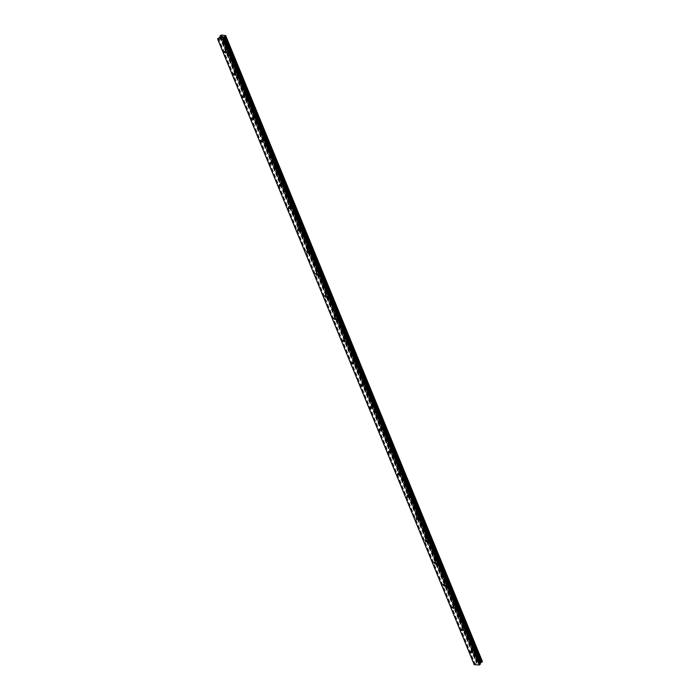 <?xml version="1.0" encoding="UTF-8"?>
<svg xmlns="http://www.w3.org/2000/svg" width="700" height="700" viewBox="0 0 700 700"><rect width="100%" height="100%" fill="white"/><g stroke="black" fill="none" stroke-linecap="round" stroke-linejoin="round"><path stroke-width="0.53" stroke-dasharray="3.5 2.62" d="M472.876 649.25A1.032 0.656 39.8 0 1 474.548 649.32A1.032 0.656 39.8 0 1 472.876 649.25M476.298 647.903A1.724 1.094 -140.2 0 0 474.985 646.608A1.724 1.094 -140.2 0 0 473.585 646.739A1.724 1.094 -140.2 0 0 473.524 647.789A1.724 1.094 -140.2 0 0 474.836 649.075A1.724 1.094 -140.2 0 0 476.236 648.944A1.724 1.094 -140.2 0 0 476.298 647.903A1.724 1.094 -140.2 0 0 474.985 646.608A1.724 1.094 -140.2 0 0 473.585 646.739A1.724 1.094 -140.2 0 0 473.524 647.78A1.724 1.094 -140.2 0 0 474.845 649.075A1.724 1.094 -140.2 0 0 476.245 648.944A1.724 1.094 -140.2 0 0 476.306 647.903M463.767 627.034A1.032 0.656 39.8 0 1 465.43 627.104A1.032 0.656 39.8 0 1 463.767 627.034M467.189 625.686A1.724 1.094 -140.2 0 0 465.876 624.4A1.724 1.094 -140.2 0 0 464.476 624.523A1.724 1.094 -140.2 0 0 464.415 625.572A1.724 1.094 -140.2 0 0 465.727 626.859A1.724 1.094 -140.2 0 0 467.127 626.736A1.724 1.094 -140.2 0 0 467.189 625.686A1.724 1.094 -140.2 0 0 465.876 624.391A1.724 1.094 -140.2 0 0 464.476 624.523A1.724 1.094 -140.2 0 0 464.415 625.564A1.724 1.094 -140.2 0 0 465.727 626.859A1.724 1.094 -140.2 0 0 467.127 626.727A1.724 1.094 -140.2 0 0 467.189 625.686M454.659 604.826A1.032 0.656 39.8 0 1 456.321 604.896A1.032 0.656 39.8 0 1 454.659 604.826M458.08 603.47A1.724 1.094 -140.2 0 0 456.767 602.184A1.724 1.094 -140.2 0 0 455.367 602.306A1.724 1.094 -140.2 0 0 455.298 603.356A1.724 1.094 -140.2 0 0 456.619 604.642A1.724 1.094 -140.2 0 0 458.019 604.52A1.724 1.094 -140.2 0 0 458.08 603.47A1.724 1.094 -140.2 0 0 456.767 602.175A1.724 1.094 -140.2 0 0 455.367 602.306A1.724 1.094 -140.2 0 0 455.306 603.356A1.724 1.094 -140.2 0 0 456.619 604.642A1.724 1.094 -140.2 0 0 458.019 604.511A1.724 1.094 -140.2 0 0 458.08 603.47M445.541 582.61A1.032 0.656 39.8 0 1 447.213 582.68A1.032 0.656 39.8 0 1 445.541 582.61M448.971 581.254A1.724 1.094 -140.2 0 0 447.65 579.968A1.724 1.094 -140.2 0 0 446.25 580.099A1.724 1.094 -140.2 0 0 446.189 581.14A1.724 1.094 -140.2 0 0 447.51 582.435A1.724 1.094 -140.2 0 0 448.91 582.304A1.724 1.094 -140.2 0 0 448.971 581.254A1.724 1.094 -140.2 0 0 447.659 579.968A1.724 1.094 -140.2 0 0 446.259 580.09A1.724 1.094 -140.2 0 0 446.189 581.14A1.724 1.094 -140.2 0 0 447.51 582.426A1.724 1.094 -140.2 0 0 448.91 582.304A1.724 1.094 -140.2 0 0 448.971 581.254M436.433 560.394A1.032 0.656 39.8 0 1 438.104 560.464A1.032 0.656 39.8 0 1 436.433 560.394M439.854 559.046A1.724 1.094 -140.2 0 0 438.541 557.751A1.724 1.094 -140.2 0 0 437.141 557.883A1.724 1.094 -140.2 0 0 437.08 558.924A1.724 1.094 -140.2 0 0 438.392 560.219A1.724 1.094 -140.2 0 0 439.793 560.087A1.724 1.094 -140.2 0 0 439.854 559.046A1.724 1.094 -140.2 0 0 438.541 557.751A1.724 1.094 -140.2 0 0 437.141 557.874A1.724 1.094 -140.2 0 0 437.08 558.924A1.724 1.094 -140.2 0 0 438.401 560.21A1.724 1.094 -140.2 0 0 439.801 560.087A1.724 1.094 -140.2 0 0 439.863 559.038M427.324 538.178A1.032 0.656 39.8 0 1 428.986 538.247A1.032 0.656 39.8 0 1 427.324 538.178M430.745 536.83A1.724 1.094 -140.2 0 0 429.433 535.535A1.724 1.094 -140.2 0 0 428.033 535.666A1.724 1.094 -140.2 0 0 427.971 536.707A1.724 1.094 -140.2 0 0 429.284 538.003A1.724 1.094 -140.2 0 0 430.684 537.871A1.724 1.094 -140.2 0 0 430.745 536.83A1.724 1.094 -140.2 0 0 429.433 535.535A1.724 1.094 -140.2 0 0 428.033 535.666A1.724 1.094 -140.2 0 0 427.971 536.707A1.724 1.094 -140.2 0 0 429.284 538.003A1.724 1.094 -140.2 0 0 430.684 537.871A1.724 1.094 -140.2 0 0 430.745 536.821M418.215 515.961A1.032 0.656 39.8 0 1 419.877 516.031A1.032 0.656 39.8 0 1 418.215 515.961M421.636 514.614A1.724 1.094 -140.2 0 0 420.324 513.319A1.724 1.094 -140.2 0 0 418.924 513.45A1.724 1.094 -140.2 0 0 418.854 514.491A1.724 1.094 -140.2 0 0 420.175 515.786A1.724 1.094 -140.2 0 0 421.575 515.655A1.724 1.094 -140.2 0 0 421.636 514.614A1.724 1.094 -140.2 0 0 420.324 513.319A1.724 1.094 -140.2 0 0 418.924 513.45A1.724 1.094 -140.2 0 0 418.863 514.491A1.724 1.094 -140.2 0 0 420.175 515.786A1.724 1.094 -140.2 0 0 421.575 515.655A1.724 1.094 -140.2 0 0 421.636 514.614M409.098 493.745A1.032 0.656 39.8 0 1 410.769 493.815A1.032 0.656 39.8 0 1 409.098 493.745M412.527 492.398A1.724 1.094 -140.2 0 0 411.206 491.102A1.724 1.094 -140.2 0 0 409.806 491.234A1.724 1.094 -140.2 0 0 409.745 492.284A1.724 1.094 -140.2 0 0 411.066 493.57A1.724 1.094 -140.2 0 0 412.457 493.448A1.724 1.094 -140.2 0 0 412.527 492.398A1.724 1.094 -140.2 0 0 411.215 491.102A1.724 1.094 -140.2 0 0 409.815 491.234A1.724 1.094 -140.2 0 0 409.745 492.275A1.724 1.094 -140.2 0 0 411.066 493.57A1.724 1.094 -140.2 0 0 412.466 493.439A1.724 1.094 -140.2 0 0 412.527 492.398M399.989 471.529A1.032 0.656 39.8 0 1 401.651 471.608A1.032 0.656 39.8 0 1 399.989 471.529M403.41 470.181A1.724 1.094 -140.2 0 0 402.098 468.895A1.724 1.094 -140.2 0 0 400.697 469.017A1.724 1.094 -140.2 0 0 400.636 470.067A1.724 1.094 -140.2 0 0 401.949 471.354A1.724 1.094 -140.2 0 0 403.349 471.231A1.724 1.094 -140.2 0 0 403.41 470.181A1.724 1.094 -140.2 0 0 402.098 468.886A1.724 1.094 -140.2 0 0 400.697 469.017A1.724 1.094 -140.2 0 0 400.636 470.059A1.724 1.094 -140.2 0 0 401.957 471.354A1.724 1.094 -140.2 0 0 403.349 471.222A1.724 1.094 -140.2 0 0 403.419 470.181M390.88 449.321A1.032 0.656 39.8 0 1 392.543 449.391A1.032 0.656 39.8 0 1 390.88 449.321M394.301 447.965A1.724 1.094 -140.2 0 0 392.989 446.679A1.724 1.094 -140.2 0 0 391.589 446.801A1.724 1.094 -140.2 0 0 391.527 447.851A1.724 1.094 -140.2 0 0 392.84 449.137A1.724 1.094 -140.2 0 0 394.24 449.015A1.724 1.094 -140.2 0 0 394.301 447.965A1.724 1.094 -140.2 0 0 392.989 446.67A1.724 1.094 -140.2 0 0 391.589 446.801A1.724 1.094 -140.2 0 0 391.527 447.851A1.724 1.094 -140.2 0 0 392.84 449.137A1.724 1.094 -140.2 0 0 394.24 449.015A1.724 1.094 -140.2 0 0 394.301 447.965M381.771 427.105A1.032 0.656 39.8 0 1 383.434 427.175A1.032 0.656 39.8 0 1 381.771 427.105M385.192 425.749A1.724 1.094 -140.2 0 0 383.88 424.463A1.724 1.094 -140.2 0 0 382.48 424.594A1.724 1.094 -140.2 0 0 382.41 425.635A1.724 1.094 -140.2 0 0 383.731 426.93A1.724 1.094 -140.2 0 0 385.131 426.799A1.724 1.094 -140.2 0 0 385.192 425.749A1.724 1.094 -140.2 0 0 383.88 424.463A1.724 1.094 -140.2 0 0 382.48 424.585A1.724 1.094 -140.2 0 0 382.419 425.635A1.724 1.094 -140.2 0 0 383.731 426.921A1.724 1.094 -140.2 0 0 385.131 426.799A1.724 1.094 -140.2 0 0 385.192 425.749M372.654 404.889A1.032 0.656 39.8 0 1 374.325 404.959A1.032 0.656 39.8 0 1 372.654 404.889M376.084 403.541A1.724 1.094 -140.2 0 0 374.762 402.246A1.724 1.094 -140.2 0 0 373.363 402.377A1.724 1.094 -140.2 0 0 373.301 403.419A1.724 1.094 -140.2 0 0 374.614 404.714A1.724 1.094 -140.2 0 0 376.014 404.582A1.724 1.094 -140.2 0 0 376.084 403.541A1.724 1.094 -140.2 0 0 374.771 402.246A1.724 1.094 -140.2 0 0 373.371 402.369A1.724 1.094 -140.2 0 0 373.301 403.419A1.724 1.094 -140.2 0 0 374.623 404.705A1.724 1.094 -140.2 0 0 376.023 404.582A1.724 1.094 -140.2 0 0 376.084 403.533M363.545 382.672A1.032 0.656 39.8 0 1 365.207 382.743A1.032 0.656 39.8 0 1 363.545 382.672M366.966 381.325A1.724 1.094 -140.2 0 0 365.654 380.03A1.724 1.094 -140.2 0 0 364.254 380.161A1.724 1.094 -140.2 0 0 364.192 381.203A1.724 1.094 -140.2 0 0 365.505 382.498A1.724 1.094 -140.2 0 0 366.905 382.366A1.724 1.094 -140.2 0 0 366.966 381.325A1.724 1.094 -140.2 0 0 365.654 380.03A1.724 1.094 -140.2 0 0 364.254 380.161A1.724 1.094 -140.2 0 0 364.192 381.203A1.724 1.094 -140.2 0 0 365.505 382.498A1.724 1.094 -140.2 0 0 366.905 382.366A1.724 1.094 -140.2 0 0 366.975 381.316M354.436 360.456A1.032 0.656 39.8 0 1 356.099 360.526A1.032 0.656 39.8 0 1 354.436 360.456M357.858 359.109A1.724 1.094 -140.2 0 0 356.545 357.814A1.724 1.094 -140.2 0 0 355.145 357.945A1.724 1.094 -140.2 0 0 355.084 358.995A1.724 1.094 -140.2 0 0 356.396 360.281A1.724 1.094 -140.2 0 0 357.796 360.15A1.724 1.094 -140.2 0 0 357.858 359.109A1.724 1.094 -140.2 0 0 356.545 357.814A1.724 1.094 -140.2 0 0 355.145 357.945A1.724 1.094 -140.2 0 0 355.084 358.986A1.724 1.094 -140.2 0 0 356.396 360.281A1.724 1.094 -140.2 0 0 357.796 360.15A1.724 1.094 -140.2 0 0 357.858 359.109M345.319 338.24A1.032 0.656 39.8 0 1 346.99 338.31A1.032 0.656 39.8 0 1 345.319 338.24M348.749 336.892A1.724 1.094 -140.2 0 0 347.428 335.606A1.724 1.094 -140.2 0 0 346.027 335.729A1.724 1.094 -140.2 0 0 345.966 336.779A1.724 1.094 -140.2 0 0 347.287 338.065A1.724 1.094 -140.2 0 0 348.688 337.942A1.724 1.094 -140.2 0 0 348.749 336.892A1.724 1.094 -140.2 0 0 347.436 335.598A1.724 1.094 -140.2 0 0 346.036 335.729A1.724 1.094 -140.2 0 0 345.975 336.77A1.724 1.094 -140.2 0 0 347.287 338.065A1.724 1.094 -140.2 0 0 348.688 337.934A1.724 1.094 -140.2 0 0 348.749 336.892M336.21 316.033A1.032 0.656 39.8 0 1 337.881 316.102A1.032 0.656 39.8 0 1 336.21 316.033M339.64 314.676A1.724 1.094 -140.2 0 0 338.319 313.39A1.724 1.094 -140.2 0 0 336.919 313.512A1.724 1.094 -140.2 0 0 336.858 314.562A1.724 1.094 -140.2 0 0 338.17 315.849A1.724 1.094 -140.2 0 0 339.57 315.726A1.724 1.094 -140.2 0 0 339.64 314.676A1.724 1.094 -140.2 0 0 338.319 313.381A1.724 1.094 -140.2 0 0 336.919 313.512A1.724 1.094 -140.2 0 0 336.858 314.562A1.724 1.094 -140.2 0 0 338.179 315.849A1.724 1.094 -140.2 0 0 339.579 315.717A1.724 1.094 -140.2 0 0 339.64 314.676M327.101 293.816A1.032 0.656 39.8 0 1 328.764 293.886A1.032 0.656 39.8 0 1 327.101 293.816M330.523 292.46A1.724 1.094 -140.2 0 0 329.21 291.174A1.724 1.094 -140.2 0 0 327.81 291.296A1.724 1.094 -140.2 0 0 327.749 292.346A1.724 1.094 -140.2 0 0 329.061 293.641A1.724 1.094 -140.2 0 0 330.461 293.51A1.724 1.094 -140.2 0 0 330.523 292.46A1.724 1.094 -140.2 0 0 329.21 291.174A1.724 1.094 -140.2 0 0 327.81 291.296A1.724 1.094 -140.2 0 0 327.749 292.346A1.724 1.094 -140.2 0 0 329.061 293.632A1.724 1.094 -140.2 0 0 330.461 293.51A1.724 1.094 -140.2 0 0 330.531 292.46M317.993 271.6A1.032 0.656 39.8 0 1 319.655 271.67A1.032 0.656 39.8 0 1 317.993 271.6M321.414 270.252A1.724 1.094 -140.2 0 0 320.101 268.957A1.724 1.094 -140.2 0 0 318.701 269.089A1.724 1.094 -140.2 0 0 318.64 270.13A1.724 1.094 -140.2 0 0 319.953 271.425A1.724 1.094 -140.2 0 0 321.352 271.294A1.724 1.094 -140.2 0 0 321.414 270.252A1.724 1.094 -140.2 0 0 320.101 268.957A1.724 1.094 -140.2 0 0 318.701 269.08A1.724 1.094 -140.2 0 0 318.64 270.13A1.724 1.094 -140.2 0 0 319.953 271.416A1.724 1.094 -140.2 0 0 321.352 271.294A1.724 1.094 -140.2 0 0 321.414 270.244M308.875 249.384A1.032 0.656 39.8 0 1 310.546 249.454A1.032 0.656 39.8 0 1 308.875 249.384M312.305 248.036A1.724 1.094 -140.2 0 0 310.984 246.741A1.724 1.094 -140.2 0 0 309.584 246.873A1.724 1.094 -140.2 0 0 309.523 247.914A1.724 1.094 -140.2 0 0 310.844 249.209A1.724 1.094 -140.2 0 0 312.244 249.078A1.724 1.094 -140.2 0 0 312.305 248.036A1.724 1.094 -140.2 0 0 310.993 246.741A1.724 1.094 -140.2 0 0 309.592 246.864A1.724 1.094 -140.2 0 0 309.531 247.914A1.724 1.094 -140.2 0 0 310.844 249.209A1.724 1.094 -140.2 0 0 312.244 249.078A1.724 1.094 -140.2 0 0 312.305 248.027M299.766 227.168A1.032 0.656 39.8 0 1 301.438 227.237A1.032 0.656 39.8 0 1 299.766 227.168M303.188 225.82A1.724 1.094 -140.2 0 0 301.875 224.525A1.724 1.094 -140.2 0 0 300.475 224.656A1.724 1.094 -140.2 0 0 300.414 225.697A1.724 1.094 -140.2 0 0 301.726 226.993A1.724 1.094 -140.2 0 0 303.126 226.861A1.724 1.094 -140.2 0 0 303.188 225.82A1.724 1.094 -140.2 0 0 301.875 224.525A1.724 1.094 -140.2 0 0 300.475 224.656A1.724 1.094 -140.2 0 0 300.414 225.697A1.724 1.094 -140.2 0 0 301.735 226.993A1.724 1.094 -140.2 0 0 303.135 226.861A1.724 1.094 -140.2 0 0 303.196 225.82M290.658 204.951A1.032 0.656 39.8 0 1 292.32 205.021A1.032 0.656 39.8 0 1 290.658 204.951M294.079 203.604A1.724 1.094 -140.2 0 0 292.766 202.309A1.724 1.094 -140.2 0 0 291.366 202.44A1.724 1.094 -140.2 0 0 291.305 203.49A1.724 1.094 -140.2 0 0 292.618 204.776A1.724 1.094 -140.2 0 0 294.017 204.645A1.724 1.094 -140.2 0 0 294.079 203.604A1.724 1.094 -140.2 0 0 292.766 202.309A1.724 1.094 -140.2 0 0 291.366 202.44A1.724 1.094 -140.2 0 0 291.305 203.481A1.724 1.094 -140.2 0 0 292.618 204.776A1.724 1.094 -140.2 0 0 294.017 204.645A1.724 1.094 -140.2 0 0 294.079 203.604M281.549 182.735A1.032 0.656 39.8 0 1 283.211 182.805A1.032 0.656 39.8 0 1 281.549 182.735M284.97 181.388A1.724 1.094 -140.2 0 0 283.658 180.101A1.724 1.094 -140.2 0 0 282.257 180.224A1.724 1.094 -140.2 0 0 282.196 181.274A1.724 1.094 -140.2 0 0 283.509 182.56A1.724 1.094 -140.2 0 0 284.909 182.438A1.724 1.094 -140.2 0 0 284.97 181.388A1.724 1.094 -140.2 0 0 283.658 180.093A1.724 1.094 -140.2 0 0 282.257 180.224A1.724 1.094 -140.2 0 0 282.196 181.265A1.724 1.094 -140.2 0 0 283.509 182.56A1.724 1.094 -140.2 0 0 284.909 182.429A1.724 1.094 -140.2 0 0 284.97 181.388M272.431 160.528A1.032 0.656 39.8 0 1 274.102 160.597A1.032 0.656 39.8 0 1 272.431 160.528M275.861 159.171A1.724 1.094 -140.2 0 0 274.54 157.885A1.724 1.094 -140.2 0 0 273.14 158.008A1.724 1.094 -140.2 0 0 273.079 159.058A1.724 1.094 -140.2 0 0 274.4 160.344A1.724 1.094 -140.2 0 0 275.8 160.221A1.724 1.094 -140.2 0 0 275.861 159.171A1.724 1.094 -140.2 0 0 274.549 157.876A1.724 1.094 -140.2 0 0 273.149 158.008A1.724 1.094 -140.2 0 0 273.088 159.058A1.724 1.094 -140.2 0 0 274.4 160.344A1.724 1.094 -140.2 0 0 275.8 160.213A1.724 1.094 -140.2 0 0 275.861 159.171M263.322 138.311A1.032 0.656 39.8 0 1 264.994 138.381A1.032 0.656 39.8 0 1 263.322 138.311M266.744 136.955A1.724 1.094 -140.2 0 0 265.431 135.669A1.724 1.094 -140.2 0 0 264.031 135.8A1.724 1.094 -140.2 0 0 263.97 136.841A1.724 1.094 -140.2 0 0 265.283 138.136A1.724 1.094 -140.2 0 0 266.683 138.005A1.724 1.094 -140.2 0 0 266.744 136.955A1.724 1.094 -140.2 0 0 265.431 135.669A1.724 1.094 -140.2 0 0 264.031 135.791A1.724 1.094 -140.2 0 0 263.97 136.841A1.724 1.094 -140.2 0 0 265.291 138.127A1.724 1.094 -140.2 0 0 266.691 138.005A1.724 1.094 -140.2 0 0 266.752 136.955M254.214 116.095A1.032 0.656 39.8 0 1 255.876 116.165A1.032 0.656 39.8 0 1 254.214 116.095M257.635 114.747A1.724 1.094 -140.2 0 0 256.322 113.453A1.724 1.094 -140.2 0 0 254.922 113.584A1.724 1.094 -140.2 0 0 254.861 114.625A1.724 1.094 -140.2 0 0 256.174 115.92A1.724 1.094 -140.2 0 0 257.574 115.789A1.724 1.094 -140.2 0 0 257.635 114.747A1.724 1.094 -140.2 0 0 256.322 113.453A1.724 1.094 -140.2 0 0 254.922 113.575A1.724 1.094 -140.2 0 0 254.861 114.625A1.724 1.094 -140.2 0 0 256.174 115.911A1.724 1.094 -140.2 0 0 257.574 115.789A1.724 1.094 -140.2 0 0 257.635 114.739M245.105 93.879A1.032 0.656 39.8 0 1 246.767 93.949A1.032 0.656 39.8 0 1 245.105 93.879M248.526 92.531A1.724 1.094 -140.2 0 0 247.214 91.236A1.724 1.094 -140.2 0 0 245.814 91.368A1.724 1.094 -140.2 0 0 245.752 92.409A1.724 1.094 -140.2 0 0 247.065 93.704A1.724 1.094 -140.2 0 0 248.465 93.572A1.724 1.094 -140.2 0 0 248.526 92.531A1.724 1.094 -140.2 0 0 247.214 91.236A1.724 1.094 -140.2 0 0 245.814 91.368A1.724 1.094 -140.2 0 0 245.752 92.409A1.724 1.094 -140.2 0 0 247.065 93.704A1.724 1.094 -140.2 0 0 248.465 93.572A1.724 1.094 -140.2 0 0 248.526 92.522M235.987 71.663A1.032 0.656 39.8 0 1 237.659 71.733A1.032 0.656 39.8 0 1 235.987 71.663M239.418 70.315A1.724 1.094 -140.2 0 0 238.096 69.02A1.724 1.094 -140.2 0 0 236.696 69.151A1.724 1.094 -140.2 0 0 236.635 70.192A1.724 1.094 -140.2 0 0 237.956 71.487A1.724 1.094 -140.2 0 0 239.356 71.356A1.724 1.094 -140.2 0 0 239.418 70.315A1.724 1.094 -140.2 0 0 238.105 69.02A1.724 1.094 -140.2 0 0 236.705 69.151A1.724 1.094 -140.2 0 0 236.644 70.192A1.724 1.094 -140.2 0 0 237.956 71.487A1.724 1.094 -140.2 0 0 239.356 71.356A1.724 1.094 -140.2 0 0 239.418 70.315M226.879 49.446A1.032 0.656 39.8 0 1 228.55 49.516A1.032 0.656 39.8 0 1 226.879 49.446M230.3 48.099A1.724 1.094 -140.2 0 0 228.987 46.804A1.724 1.094 -140.2 0 0 227.588 46.935A1.724 1.094 -140.2 0 0 227.526 47.985A1.724 1.094 -140.2 0 0 228.839 49.271A1.724 1.094 -140.2 0 0 230.239 49.149A1.724 1.094 -140.2 0 0 230.3 48.099A1.724 1.094 -140.2 0 0 228.987 46.804A1.724 1.094 -140.2 0 0 227.588 46.935A1.724 1.094 -140.2 0 0 227.526 47.976A1.724 1.094 -140.2 0 0 228.848 49.271A1.724 1.094 -140.2 0 0 230.248 49.14A1.724 1.094 -140.2 0 0 230.309 48.099M226.328 49.429A1.724 1.094 39.8 0 1 226.389 48.379A1.724 1.094 39.8 0 1 227.789 48.248A1.724 1.094 39.8 0 1 229.101 49.542A1.724 1.094 39.8 0 1 229.04 50.593A1.724 1.094 39.8 0 1 227.64 50.715A1.724 1.094 39.8 0 1 226.328 49.429M227.412 48.116A1.724 1.094 39.8 0 1 227.474 47.075A1.724 1.094 39.8 0 1 228.874 46.944A1.724 1.094 39.8 0 1 230.186 48.239A1.724 1.094 39.8 0 1 230.125 49.28A1.724 1.094 39.8 0 1 228.725 49.411A1.724 1.094 39.8 0 1 227.412 48.116M235.436 71.636A1.724 1.094 39.8 0 1 235.498 70.595A1.724 1.094 39.8 0 1 236.898 70.464A1.724 1.094 39.8 0 1 238.21 71.759A1.724 1.094 39.8 0 1 238.149 72.8A1.724 1.094 39.8 0 1 236.749 72.931A1.724 1.094 39.8 0 1 235.436 71.636M236.521 70.332A1.724 1.094 39.8 0 1 236.582 69.291A1.724 1.094 39.8 0 1 237.983 69.16A1.724 1.094 39.8 0 1 239.304 70.446A1.724 1.094 39.8 0 1 239.243 71.496A1.724 1.094 39.8 0 1 237.843 71.627A1.724 1.094 39.8 0 1 236.521 70.332M244.545 93.853A1.724 1.094 39.8 0 1 244.606 92.811A1.724 1.094 39.8 0 1 246.006 92.68A1.724 1.094 39.8 0 1 247.328 93.975A1.724 1.094 39.8 0 1 247.257 95.016A1.724 1.094 39.8 0 1 245.858 95.147A1.724 1.094 39.8 0 1 244.545 93.853M245.639 92.549A1.724 1.094 39.8 0 1 245.7 91.499A1.724 1.094 39.8 0 1 247.1 91.376A1.724 1.094 39.8 0 1 248.412 92.663A1.724 1.094 39.8 0 1 248.351 93.712A1.724 1.094 39.8 0 1 246.951 93.835A1.724 1.094 39.8 0 1 245.639 92.549M253.654 116.069A1.724 1.094 39.8 0 1 253.724 115.028A1.724 1.094 39.8 0 1 255.124 114.896A1.724 1.094 39.8 0 1 256.436 116.191A1.724 1.094 39.8 0 1 256.375 117.232A1.724 1.094 39.8 0 1 254.975 117.364A1.724 1.094 39.8 0 1 253.654 116.069M254.748 114.765A1.724 1.094 39.8 0 1 254.809 113.715A1.724 1.094 39.8 0 1 256.209 113.593A1.724 1.094 39.8 0 1 257.521 114.879A1.724 1.094 39.8 0 1 257.46 115.929A1.724 1.094 39.8 0 1 256.06 116.051A1.724 1.094 39.8 0 1 254.748 114.765M262.771 138.285A1.724 1.094 39.8 0 1 262.832 137.244A1.724 1.094 39.8 0 1 264.233 137.112A1.724 1.094 39.8 0 1 265.545 138.399A1.724 1.094 39.8 0 1 265.484 139.449A1.724 1.094 39.8 0 1 264.084 139.58A1.724 1.094 39.8 0 1 262.771 138.285M263.856 136.981A1.724 1.094 39.8 0 1 263.918 135.931A1.724 1.094 39.8 0 1 265.317 135.8A1.724 1.094 39.8 0 1 266.63 137.095A1.724 1.094 39.8 0 1 266.569 138.145A1.724 1.094 39.8 0 1 265.169 138.268A1.724 1.094 39.8 0 1 263.856 136.981M271.88 160.501A1.724 1.094 39.8 0 1 271.941 159.451A1.724 1.094 39.8 0 1 273.341 159.329A1.724 1.094 39.8 0 1 274.654 160.615A1.724 1.094 39.8 0 1 274.592 161.665A1.724 1.094 39.8 0 1 273.192 161.787A1.724 1.094 39.8 0 1 271.88 160.501M272.965 159.189A1.724 1.094 39.8 0 1 273.026 158.148A1.724 1.094 39.8 0 1 274.426 158.016A1.724 1.094 39.8 0 1 275.748 159.311A1.724 1.094 39.8 0 1 275.686 160.352A1.724 1.094 39.8 0 1 274.286 160.484A1.724 1.094 39.8 0 1 272.965 159.189M280.989 182.718A1.724 1.094 39.8 0 1 281.05 181.668A1.724 1.094 39.8 0 1 282.45 181.545A1.724 1.094 39.8 0 1 283.771 182.831A1.724 1.094 39.8 0 1 283.701 183.881A1.724 1.094 39.8 0 1 282.31 184.004A1.724 1.094 39.8 0 1 280.989 182.718M282.082 181.405A1.724 1.094 39.8 0 1 282.144 180.364A1.724 1.094 39.8 0 1 283.544 180.232A1.724 1.094 39.8 0 1 284.856 181.528A1.724 1.094 39.8 0 1 284.795 182.569A1.724 1.094 39.8 0 1 283.395 182.7A1.724 1.094 39.8 0 1 282.082 181.405M290.098 204.934A1.724 1.094 39.8 0 1 290.168 203.884A1.724 1.094 39.8 0 1 291.567 203.752A1.724 1.094 39.8 0 1 292.88 205.048A1.724 1.094 39.8 0 1 292.819 206.089A1.724 1.094 39.8 0 1 291.419 206.22A1.724 1.094 39.8 0 1 290.098 204.934M291.191 203.621A1.724 1.094 39.8 0 1 291.252 202.58A1.724 1.094 39.8 0 1 292.652 202.449A1.724 1.094 39.8 0 1 293.965 203.744A1.724 1.094 39.8 0 1 293.904 204.785A1.724 1.094 39.8 0 1 292.504 204.916A1.724 1.094 39.8 0 1 291.191 203.621M299.215 227.141A1.724 1.094 39.8 0 1 299.276 226.1A1.724 1.094 39.8 0 1 300.676 225.969A1.724 1.094 39.8 0 1 301.989 227.264A1.724 1.094 39.8 0 1 301.928 228.305A1.724 1.094 39.8 0 1 300.527 228.436A1.724 1.094 39.8 0 1 299.215 227.141M300.3 225.838A1.724 1.094 39.8 0 1 300.361 224.796A1.724 1.094 39.8 0 1 301.761 224.665A1.724 1.094 39.8 0 1 303.082 225.951A1.724 1.094 39.8 0 1 303.012 227.001A1.724 1.094 39.8 0 1 301.613 227.132A1.724 1.094 39.8 0 1 300.3 225.838M308.324 249.358A1.724 1.094 39.8 0 1 308.385 248.316A1.724 1.094 39.8 0 1 309.785 248.185A1.724 1.094 39.8 0 1 311.098 249.48A1.724 1.094 39.8 0 1 311.036 250.521A1.724 1.094 39.8 0 1 309.636 250.652A1.724 1.094 39.8 0 1 308.324 249.358M309.409 248.054A1.724 1.094 39.8 0 1 309.47 247.004A1.724 1.094 39.8 0 1 310.87 246.881A1.724 1.094 39.8 0 1 312.191 248.168A1.724 1.094 39.8 0 1 312.13 249.218A1.724 1.094 39.8 0 1 310.73 249.34A1.724 1.094 39.8 0 1 309.409 248.054M317.433 271.574A1.724 1.094 39.8 0 1 317.494 270.533A1.724 1.094 39.8 0 1 318.894 270.401A1.724 1.094 39.8 0 1 320.215 271.696A1.724 1.094 39.8 0 1 320.154 272.738A1.724 1.094 39.8 0 1 318.754 272.869A1.724 1.094 39.8 0 1 317.433 271.574M318.526 270.27A1.724 1.094 39.8 0 1 318.588 269.22A1.724 1.094 39.8 0 1 319.988 269.098A1.724 1.094 39.8 0 1 321.3 270.384A1.724 1.094 39.8 0 1 321.239 271.434A1.724 1.094 39.8 0 1 319.839 271.556A1.724 1.094 39.8 0 1 318.526 270.27M326.541 293.79A1.724 1.094 39.8 0 1 326.611 292.74A1.724 1.094 39.8 0 1 328.011 292.618A1.724 1.094 39.8 0 1 329.324 293.904A1.724 1.094 39.8 0 1 329.262 294.954A1.724 1.094 39.8 0 1 327.863 295.085A1.724 1.094 39.8 0 1 326.541 293.79M327.635 292.486A1.724 1.094 39.8 0 1 327.696 291.436A1.724 1.094 39.8 0 1 329.096 291.305A1.724 1.094 39.8 0 1 330.409 292.6A1.724 1.094 39.8 0 1 330.348 293.641A1.724 1.094 39.8 0 1 328.947 293.773A1.724 1.094 39.8 0 1 327.635 292.486M335.659 316.006A1.724 1.094 39.8 0 1 335.72 314.956A1.724 1.094 39.8 0 1 337.12 314.834A1.724 1.094 39.8 0 1 338.433 316.12A1.724 1.094 39.8 0 1 338.371 317.17A1.724 1.094 39.8 0 1 336.971 317.293A1.724 1.094 39.8 0 1 335.659 316.006M336.744 314.694A1.724 1.094 39.8 0 1 336.805 313.652A1.724 1.094 39.8 0 1 338.205 313.521A1.724 1.094 39.8 0 1 339.526 314.816A1.724 1.094 39.8 0 1 339.456 315.858A1.724 1.094 39.8 0 1 338.056 315.989A1.724 1.094 39.8 0 1 336.744 314.694M344.767 338.223A1.724 1.094 39.8 0 1 344.829 337.172A1.724 1.094 39.8 0 1 346.229 337.05A1.724 1.094 39.8 0 1 347.541 338.336A1.724 1.094 39.8 0 1 347.48 339.386A1.724 1.094 39.8 0 1 346.08 339.509A1.724 1.094 39.8 0 1 344.767 338.223M345.852 336.91A1.724 1.094 39.8 0 1 345.922 335.869A1.724 1.094 39.8 0 1 347.314 335.738A1.724 1.094 39.8 0 1 348.635 337.033A1.724 1.094 39.8 0 1 348.574 338.074A1.724 1.094 39.8 0 1 347.174 338.205A1.724 1.094 39.8 0 1 345.852 336.91M353.876 360.439A1.724 1.094 39.8 0 1 353.938 359.389A1.724 1.094 39.8 0 1 355.338 359.257A1.724 1.094 39.8 0 1 356.659 360.553A1.724 1.094 39.8 0 1 356.598 361.594A1.724 1.094 39.8 0 1 355.197 361.725A1.724 1.094 39.8 0 1 353.876 360.439M354.97 359.126A1.724 1.094 39.8 0 1 355.031 358.085A1.724 1.094 39.8 0 1 356.431 357.954A1.724 1.094 39.8 0 1 357.744 359.249A1.724 1.094 39.8 0 1 357.683 360.29A1.724 1.094 39.8 0 1 356.283 360.421A1.724 1.094 39.8 0 1 354.97 359.126M362.994 382.646A1.724 1.094 39.8 0 1 363.055 381.605A1.724 1.094 39.8 0 1 364.455 381.474A1.724 1.094 39.8 0 1 365.767 382.769A1.724 1.094 39.8 0 1 365.706 383.81A1.724 1.094 39.8 0 1 364.306 383.941A1.724 1.094 39.8 0 1 362.994 382.646M364.079 381.342A1.724 1.094 39.8 0 1 364.14 380.293A1.724 1.094 39.8 0 1 365.54 380.17A1.724 1.094 39.8 0 1 366.852 381.456A1.724 1.094 39.8 0 1 366.791 382.506A1.724 1.094 39.8 0 1 365.391 382.637A1.724 1.094 39.8 0 1 364.079 381.342M372.102 404.863A1.724 1.094 39.8 0 1 372.164 403.821A1.724 1.094 39.8 0 1 373.564 403.69A1.724 1.094 39.8 0 1 374.876 404.985A1.724 1.094 39.8 0 1 374.815 406.026A1.724 1.094 39.8 0 1 373.415 406.158A1.724 1.094 39.8 0 1 372.102 404.863M373.188 403.559A1.724 1.094 39.8 0 1 373.249 402.509A1.724 1.094 39.8 0 1 374.649 402.386A1.724 1.094 39.8 0 1 375.97 403.672A1.724 1.094 39.8 0 1 375.9 404.723A1.724 1.094 39.8 0 1 374.5 404.845A1.724 1.094 39.8 0 1 373.188 403.559M381.211 427.079A1.724 1.094 39.8 0 1 381.273 426.037A1.724 1.094 39.8 0 1 382.672 425.906A1.724 1.094 39.8 0 1 383.985 427.192A1.724 1.094 39.8 0 1 383.924 428.243A1.724 1.094 39.8 0 1 382.524 428.374A1.724 1.094 39.8 0 1 381.211 427.079M382.296 425.775A1.724 1.094 39.8 0 1 382.366 424.725A1.724 1.094 39.8 0 1 383.766 424.602A1.724 1.094 39.8 0 1 385.079 425.889A1.724 1.094 39.8 0 1 385.017 426.939A1.724 1.094 39.8 0 1 383.618 427.061A1.724 1.094 39.8 0 1 382.296 425.775M390.32 449.295A1.724 1.094 39.8 0 1 390.381 448.245A1.724 1.094 39.8 0 1 391.781 448.123A1.724 1.094 39.8 0 1 393.102 449.409A1.724 1.094 39.8 0 1 393.041 450.459A1.724 1.094 39.8 0 1 391.641 450.581A1.724 1.094 39.8 0 1 390.32 449.295M391.414 447.991A1.724 1.094 39.8 0 1 391.475 446.941A1.724 1.094 39.8 0 1 392.875 446.81A1.724 1.094 39.8 0 1 394.188 448.105A1.724 1.094 39.8 0 1 394.126 449.146A1.724 1.094 39.8 0 1 392.726 449.278A1.724 1.094 39.8 0 1 391.414 447.991M399.438 471.511A1.724 1.094 39.8 0 1 399.499 470.461A1.724 1.094 39.8 0 1 400.899 470.339A1.724 1.094 39.8 0 1 402.211 471.625A1.724 1.094 39.8 0 1 402.15 472.675A1.724 1.094 39.8 0 1 400.75 472.798A1.724 1.094 39.8 0 1 399.438 471.511M400.523 470.199A1.724 1.094 39.8 0 1 400.584 469.157A1.724 1.094 39.8 0 1 401.984 469.026A1.724 1.094 39.8 0 1 403.296 470.321A1.724 1.094 39.8 0 1 403.235 471.363A1.724 1.094 39.8 0 1 401.835 471.494A1.724 1.094 39.8 0 1 400.523 470.199M408.546 493.727A1.724 1.094 39.8 0 1 408.608 492.677A1.724 1.094 39.8 0 1 410.007 492.546A1.724 1.094 39.8 0 1 411.32 493.841A1.724 1.094 39.8 0 1 411.259 494.891A1.724 1.094 39.8 0 1 409.859 495.014A1.724 1.094 39.8 0 1 408.546 493.727M409.631 492.415A1.724 1.094 39.8 0 1 409.692 491.374A1.724 1.094 39.8 0 1 411.092 491.242A1.724 1.094 39.8 0 1 412.414 492.537A1.724 1.094 39.8 0 1 412.344 493.579A1.724 1.094 39.8 0 1 410.953 493.71A1.724 1.094 39.8 0 1 409.631 492.415M417.655 515.935A1.724 1.094 39.8 0 1 417.716 514.894A1.724 1.094 39.8 0 1 419.116 514.762A1.724 1.094 39.8 0 1 420.429 516.058A1.724 1.094 39.8 0 1 420.368 517.099A1.724 1.094 39.8 0 1 418.967 517.23A1.724 1.094 39.8 0 1 417.655 515.935M418.74 514.631A1.724 1.094 39.8 0 1 418.81 513.59A1.724 1.094 39.8 0 1 420.21 513.459A1.724 1.094 39.8 0 1 421.523 514.745A1.724 1.094 39.8 0 1 421.461 515.795A1.724 1.094 39.8 0 1 420.061 515.926A1.724 1.094 39.8 0 1 418.74 514.631M426.764 538.151A1.724 1.094 39.8 0 1 426.825 537.11A1.724 1.094 39.8 0 1 428.225 536.979A1.724 1.094 39.8 0 1 429.546 538.274A1.724 1.094 39.8 0 1 429.485 539.315A1.724 1.094 39.8 0 1 428.085 539.446A1.724 1.094 39.8 0 1 426.764 538.151M427.858 536.847A1.724 1.094 39.8 0 1 427.919 535.798A1.724 1.094 39.8 0 1 429.319 535.675A1.724 1.094 39.8 0 1 430.631 536.961A1.724 1.094 39.8 0 1 430.57 538.011A1.724 1.094 39.8 0 1 429.17 538.134A1.724 1.094 39.8 0 1 427.858 536.847M435.881 560.367A1.724 1.094 39.8 0 1 435.942 559.326A1.724 1.094 39.8 0 1 437.342 559.195A1.724 1.094 39.8 0 1 438.655 560.49A1.724 1.094 39.8 0 1 438.594 561.531A1.724 1.094 39.8 0 1 437.194 561.663A1.724 1.094 39.8 0 1 435.881 560.367M436.966 559.064A1.724 1.094 39.8 0 1 437.027 558.014A1.724 1.094 39.8 0 1 438.428 557.891A1.724 1.094 39.8 0 1 439.74 559.178A1.724 1.094 39.8 0 1 439.679 560.227A1.724 1.094 39.8 0 1 438.279 560.35A1.724 1.094 39.8 0 1 436.966 559.064M444.99 582.584A1.724 1.094 39.8 0 1 445.051 581.543A1.724 1.094 39.8 0 1 446.451 581.411A1.724 1.094 39.8 0 1 447.764 582.697A1.724 1.094 39.8 0 1 447.703 583.747A1.724 1.094 39.8 0 1 446.303 583.879A1.724 1.094 39.8 0 1 444.99 582.584M446.075 581.28A1.724 1.094 39.8 0 1 446.136 580.23A1.724 1.094 39.8 0 1 447.536 580.099A1.724 1.094 39.8 0 1 448.858 581.394A1.724 1.094 39.8 0 1 448.796 582.444A1.724 1.094 39.8 0 1 447.396 582.566A1.724 1.094 39.8 0 1 446.075 581.28M454.099 604.8A1.724 1.094 39.8 0 1 454.16 603.75A1.724 1.094 39.8 0 1 455.56 603.628A1.724 1.094 39.8 0 1 456.881 604.914A1.724 1.094 39.8 0 1 456.811 605.964A1.724 1.094 39.8 0 1 455.411 606.086A1.724 1.094 39.8 0 1 454.099 604.8M455.184 603.488A1.724 1.094 39.8 0 1 455.254 602.446A1.724 1.094 39.8 0 1 456.654 602.315A1.724 1.094 39.8 0 1 457.966 603.61A1.724 1.094 39.8 0 1 457.905 604.651A1.724 1.094 39.8 0 1 456.505 604.782A1.724 1.094 39.8 0 1 455.184 603.488M463.207 627.016A1.724 1.094 39.8 0 1 463.269 625.966A1.724 1.094 39.8 0 1 464.669 625.844A1.724 1.094 39.8 0 1 465.99 627.13A1.724 1.094 39.8 0 1 465.929 628.18A1.724 1.094 39.8 0 1 464.529 628.303A1.724 1.094 39.8 0 1 463.207 627.016M464.301 625.704A1.724 1.094 39.8 0 1 464.363 624.663A1.724 1.094 39.8 0 1 465.762 624.531A1.724 1.094 39.8 0 1 467.075 625.826A1.724 1.094 39.8 0 1 467.014 626.867A1.724 1.094 39.8 0 1 465.614 626.999A1.724 1.094 39.8 0 1 464.301 625.704M472.325 649.233A1.724 1.094 39.8 0 1 472.386 648.183A1.724 1.094 39.8 0 1 473.786 648.051A1.724 1.094 39.8 0 1 475.099 649.346A1.724 1.094 39.8 0 1 475.037 650.387A1.724 1.094 39.8 0 1 473.637 650.519A1.724 1.094 39.8 0 1 472.325 649.233M473.41 647.92A1.724 1.094 39.8 0 1 473.471 646.879A1.724 1.094 39.8 0 1 474.871 646.747A1.724 1.094 39.8 0 1 476.184 648.043A1.724 1.094 39.8 0 1 476.123 649.084A1.724 1.094 39.8 0 1 474.722 649.215A1.724 1.094 39.8 0 1 473.41 647.92M221.445 36.75L222.049 36.724M221.428 37.468L220.745 37.494M222.311 36.942L222.854 36.811M223.002 36.837L222.521 37.222M222.548 37.511L221.751 37.538M479.552 662.532L478.992 662.506L479.552 662.532M478.975 663.224L478.415 663.206L478.975 663.224M478.371 663.259L479.675 662.48L478.371 663.259M478.284 662.428L477.601 663.224L478.266 662.419M477.601 663.224L478.249 662.524L477.601 663.224M482.326 661.325L478.24 660.765L476.849 661.413L476.901 662.602L474.206 664.589M476.875 662.445L220.299 36.829L476.875 662.445M223.737 38.159L480.384 663.933M225.671 35.595L482.142 660.931L225.671 35.595M482.099 660.879L225.47 35.157L482.108 660.887M478.336 660.73L221.707 35.009L478.363 660.721M221.611 35.044L478.24 660.765M476.744 661.867L220.308 36.601L476.927 662.331M223.431 37.538L480.06 663.259L223.431 37.538M482.326 661.395L225.794 35.901M482.309 661.439L225.715 35.805L482.344 661.517M225.662 35.586L482.291 661.308M220.867 35.385L477.488 661.106M220.684 35.464L477.312 661.185M220.64 35.499L477.269 661.22M220.474 35.578L477.102 661.299M220.412 35.586L477.041 661.308M220.22 35.691L476.849 661.413M220.045 35.893L476.674 661.614M220.159 36.225L476.691 661.719M476.77 661.824L220.141 36.102L476.735 661.745M220.316 36.601L476.787 661.946M220.299 36.811L476.919 662.524L220.29 36.811M220.273 36.881L476.901 662.602M219.914 37.31L476.543 663.031M219.809 37.389L476.438 663.11M218.426 37.984L475.046 663.705M218.155 38.167L474.784 663.889M470.706 651.271L472.911 648.629M461.597 629.055L463.802 626.413M452.489 606.839L454.694 604.196M443.38 584.631L445.585 581.98M434.262 562.415L436.467 559.764M425.154 540.199L427.359 537.548M416.045 517.983L418.25 515.331M406.936 495.766L409.141 493.124M397.819 473.55L400.024 470.907M388.71 451.334L390.915 448.691M379.601 429.126L381.806 426.475M370.493 406.91L372.697 404.259M361.375 384.694L363.58 382.043M352.266 362.477L354.471 359.835M343.158 340.261L345.363 337.619M334.049 318.045L336.254 315.402M324.931 295.838L327.136 293.186M315.822 273.621L318.027 270.97M306.714 251.405L308.919 248.754M297.605 229.189L299.801 226.537M288.488 206.972L290.692 204.33M279.379 184.756L281.584 182.114M270.27 162.54L272.475 159.898M261.161 140.332L263.358 137.681M252.044 118.116L254.249 115.465M242.935 95.9L245.14 93.249M233.826 73.684L236.031 71.032M224.718 51.468L226.914 48.825M226.389 48.379L227.474 47.075M235.498 70.595L236.582 69.291M244.606 92.811L245.7 91.499M253.724 115.028L254.809 113.715M262.832 137.244L263.918 135.931M271.941 159.451L273.026 158.148M281.05 181.668L282.144 180.364M290.168 203.884L291.252 202.58M299.276 226.1L300.361 224.796M308.385 248.316L309.47 247.004M317.494 270.533L318.588 269.22M326.611 292.74L327.696 291.436M335.72 314.956L336.805 313.652M344.829 337.172L345.922 335.869M353.938 359.389L355.031 358.085M363.055 381.605L364.14 380.293M372.164 403.821L373.249 402.509M381.273 426.037L382.366 424.725M390.381 448.245L391.475 446.941M399.499 470.461L400.584 469.157M408.608 492.677L409.692 491.374M417.716 514.894L418.81 513.59M426.825 537.11L427.919 535.798M435.942 559.326L437.027 558.014M445.051 581.543L446.136 580.23M454.16 603.75L455.254 602.446M463.269 625.966L464.363 624.663M472.386 648.183L473.471 646.879M475.037 650.387L476.123 649.084M465.929 628.18L467.014 626.867M456.811 605.964L457.905 604.651M447.703 583.747L448.796 582.444M438.594 561.531L439.679 560.227M429.485 539.315L430.57 538.011M420.368 517.099L421.461 515.795M411.259 494.891L412.344 493.579M402.15 472.675L403.235 471.363M393.041 450.459L394.126 449.146M383.924 428.243L385.017 426.939M374.815 406.026L375.9 404.723M365.706 383.81L366.791 382.506M356.598 361.594L357.683 360.29M347.48 339.386L348.574 338.074M338.371 317.17L339.456 315.858M329.262 294.954L330.348 293.641M320.154 272.738L321.239 271.434M311.036 250.521L312.13 249.218M301.928 228.305L303.012 227.001M292.819 206.089L293.904 204.785M283.701 183.881L284.795 182.569M274.592 161.665L275.686 160.352M265.484 139.449L266.569 138.145M256.375 117.232L257.46 115.929M247.257 95.016L248.351 93.712M238.149 72.8L239.243 71.496M229.04 50.593L230.125 49.28M226.301 52.797L228.506 50.146M235.419 75.005L237.624 72.362M244.527 97.221L246.733 94.579M253.636 119.438L255.841 116.795M262.745 141.654L264.95 139.002M271.863 163.87L274.067 161.219M280.971 186.086L283.176 183.435M290.08 208.303L292.285 205.651M299.189 230.51L301.394 227.868M308.306 252.726L310.511 250.084M317.415 274.942L319.62 272.3M326.524 297.159L328.729 294.507M335.641 319.375L337.838 316.724M344.75 341.591L346.955 338.94M353.859 363.808L356.064 361.156M362.967 386.015L365.172 383.373M372.085 408.231L374.281 405.589M381.194 430.447L383.399 427.805M390.303 452.664L392.507 450.012M399.411 474.88L401.616 472.229M408.529 497.096L410.725 494.445M417.637 519.304L419.842 516.661M426.746 541.52L428.951 538.878M435.855 563.736L438.06 561.094M444.973 585.952L447.178 583.301M454.081 608.169L456.286 605.517M463.19 630.385L465.395 627.734M472.299 652.601L474.504 649.95M225.68 35.77L482.3 661.491M225.47 35.446L482.099 661.168M220.106 36.172L476.656 661.692M220.15 36.05L476.77 661.771M220.29 36.627L476.744 661.92M220.351 36.365L476.98 662.086"/><path stroke-width="1.05" d="M470.671 651.901A1.032 0.656 39.8 0 1 472.343 651.971A1.032 0.656 39.8 0 1 470.671 651.901M461.562 629.685A1.032 0.656 39.8 0 1 463.225 629.755A1.032 0.656 39.8 0 1 461.562 629.685M452.454 607.469A1.032 0.656 39.8 0 1 454.116 607.539A1.032 0.656 39.8 0 1 452.454 607.469M443.336 585.253A1.032 0.656 39.8 0 1 445.007 585.322A1.032 0.656 39.8 0 1 443.336 585.253M434.227 563.036A1.032 0.656 39.8 0 1 435.899 563.106A1.032 0.656 39.8 0 1 434.227 563.036M425.119 540.829A1.032 0.656 39.8 0 1 426.781 540.899A1.032 0.656 39.8 0 1 425.119 540.829M416.01 518.613A1.032 0.656 39.8 0 1 417.672 518.683A1.032 0.656 39.8 0 1 416.01 518.613M406.892 496.396A1.032 0.656 39.8 0 1 408.564 496.466A1.032 0.656 39.8 0 1 406.892 496.396M397.784 474.18A1.032 0.656 39.8 0 1 399.455 474.25A1.032 0.656 39.8 0 1 397.784 474.18M388.675 451.964A1.032 0.656 39.8 0 1 390.338 452.034A1.032 0.656 39.8 0 1 388.675 451.964M379.566 429.748A1.032 0.656 39.8 0 1 381.229 429.817A1.032 0.656 39.8 0 1 379.566 429.748M370.449 407.531A1.032 0.656 39.8 0 1 372.12 407.61A1.032 0.656 39.8 0 1 370.449 407.531M361.34 385.324A1.032 0.656 39.8 0 1 363.011 385.394A1.032 0.656 39.8 0 1 361.34 385.324M352.231 363.108A1.032 0.656 39.8 0 1 353.894 363.178A1.032 0.656 39.8 0 1 352.231 363.108M343.123 340.891A1.032 0.656 39.8 0 1 344.785 340.961A1.032 0.656 39.8 0 1 343.123 340.891M334.005 318.675A1.032 0.656 39.8 0 1 335.676 318.745A1.032 0.656 39.8 0 1 334.005 318.675M324.896 296.459A1.032 0.656 39.8 0 1 326.567 296.529A1.032 0.656 39.8 0 1 324.896 296.459M315.787 274.243A1.032 0.656 39.8 0 1 317.45 274.312A1.032 0.656 39.8 0 1 315.787 274.243M306.679 252.035A1.032 0.656 39.8 0 1 308.341 252.105A1.032 0.656 39.8 0 1 306.679 252.035M297.561 229.819A1.032 0.656 39.8 0 1 299.233 229.889A1.032 0.656 39.8 0 1 297.561 229.819M288.453 207.602A1.032 0.656 39.8 0 1 290.115 207.673A1.032 0.656 39.8 0 1 288.453 207.602M279.344 185.386A1.032 0.656 39.8 0 1 281.006 185.456A1.032 0.656 39.8 0 1 279.344 185.386M270.235 163.17A1.032 0.656 39.8 0 1 271.898 163.24A1.032 0.656 39.8 0 1 270.235 163.17M261.118 140.954A1.032 0.656 39.8 0 1 262.789 141.024A1.032 0.656 39.8 0 1 261.118 140.954M252.009 118.737A1.032 0.656 39.8 0 1 253.671 118.808A1.032 0.656 39.8 0 1 252.009 118.737M242.9 96.53A1.032 0.656 39.8 0 1 244.562 96.6A1.032 0.656 39.8 0 1 242.9 96.53M233.791 74.314A1.032 0.656 39.8 0 1 235.454 74.384A1.032 0.656 39.8 0 1 233.791 74.314M224.674 52.097A1.032 0.656 39.8 0 1 226.345 52.167A1.032 0.656 39.8 0 1 224.674 52.097M221.445 36.75L222.049 36.715M220.867 37.441L221.428 37.468L220.867 37.441M221.428 37.468L220.745 37.494L221.419 36.689L220.745 37.494M222.311 36.942L222.854 36.811M223.002 36.837L222.521 37.222M222.548 37.52L221.751 37.538L222.924 36.846L221.751 37.538M225.339 36.242L223.808 37.03L223.711 38.404L222.714 39.279L217.577 38.867L220.273 36.881L220.22 35.691L221.611 35.044L225.706 35.621L225.339 36.242L482.23 661.85L225.794 35.901L482.405 661.64M217.577 38.867L474.206 664.589L479.343 665L480.392 663.933L223.764 38.22M482.344 661.36L225.706 35.621M480.077 663.18L481.968 661.964M223.134 39.095L479.754 664.816M222.714 39.279L479.343 665M224.026 36.907L480.655 662.629M224.21 36.776L480.83 662.497M217.674 39.069L474.302 664.79M223.711 38.404L480.331 664.125M223.449 37.459L223.737 38.159M223.808 37.03L480.427 662.751M223.912 36.96L480.541 662.681M224.963 36.435L481.582 662.156M225.138 36.356L481.766 662.077M225.181 36.321L481.81 662.034M225.418 36.225L482.046 661.946M225.601 36.129L482.23 661.85M223.764 38.211L480.392 663.933M225.794 35.849L482.423 661.57M220.028 35.971L220.29 36.627"/></g></svg>
